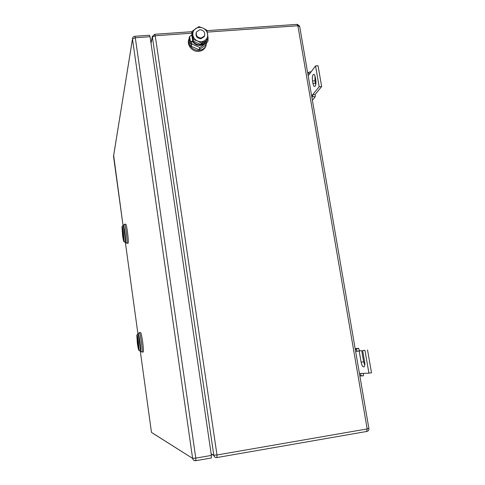 <?xml version="1.0" encoding="UTF-8"?>
<svg xmlns="http://www.w3.org/2000/svg" width="485" height="485" viewBox="0 0 485 485"><rect width="100%" height="100%" fill="white"/><g stroke="black" fill="none" stroke-linecap="round" stroke-linejoin="round"><path stroke-width="0.73" d="M315.238 94.654L315.159 96.885L312.686 96.594L312.758 94.617L315.238 94.654M312.382 100.237L315.159 96.885M310.946 72.071L310.812 71.731L308.521 72.423L309.26 74.32L308.175 75.775M311.922 97.533L312.686 96.594M311.649 95.975L319.166 86.742L315.547 65.924L309.26 74.32M307.769 73.441L308.521 72.423M315.547 65.924L318.039 65.724L321.658 86.53L319.166 86.742M315.195 94.405L321.658 86.53M313.237 74.581C312.37 75.872 312.14 78.006 312.54 80.989L312.964 83.444C313.486 85.966 314.183 86.918 315.062 86.281C315.923 85.008 316.153 82.874 315.759 79.879L315.329 77.4C314.801 74.872 314.104 73.932 313.237 74.581L314.147 74.502M312.54 80.989L314.983 80.783L315.001 76.036M314.983 80.783L315.747 84.632M363.398 373.389L363.344 375.845L360.779 375.687L360.834 373.492L368.915 373.159L364.944 350.291L362.671 350.564L364.635 361.889C365.011 364.387 364.835 366.036 364.114 366.83C362.901 367.26 361.901 365.702 361.113 362.174L359.179 350.988L357.002 351.249L359.512 350.867L358.579 348.279L356.214 349.2L357.002 351.249L355.626 351.413M359.852 375.954L363.344 375.845M355.166 348.727L358.579 348.279M359.809 375.717L360.779 375.687M359.44 373.547L360.834 373.492M355.269 349.321L356.214 349.2M359.179 350.988L361.707 350.6L359.512 350.867M364.762 365.223L363.647 361.78L361.707 350.6M362.671 350.564L364.944 350.291M368.915 373.159L371.498 372.747L367.521 349.897M124.051 241.603C123.724 242.027 123.232 240.014 122.59 235.571L122.002 226.713C122.323 226.259 122.814 228.265 123.469 232.721L124.051 241.603L124.687 242.088M122.117 226.568L122.79 225.719C123.16 225.204 123.711 227.447 124.445 232.442C125.106 237.601 125.324 240.918 125.094 242.391L125.579 242.33C125.815 240.857 125.597 237.541 124.936 232.382C124.202 227.386 123.651 225.149 123.275 225.658C123.645 225.143 124.196 227.38 124.936 232.382C125.597 237.547 125.815 240.863 125.579 242.33L126.961 243.373C127.24 241.694 126.997 237.905 126.239 232.006C125.397 226.295 124.76 223.737 124.33 224.331L123.408 225.495M122.159 228.241L123.82 240.324L122.275 228.326M127.876 243.27L128.179 243.234C128.464 241.548 128.228 237.759 127.464 231.866C126.621 226.155 125.985 223.597 125.542 224.191L124.633 224.294M126.488 243.021L128.179 243.234M139.062 350.425C138.661 350.685 138.092 348.279 137.346 343.204L136.812 335.196C137.2 334.892 137.776 337.293 138.528 342.392L139.062 350.425L139.741 350.928M136.903 335.074L137.607 334.153C138.043 333.807 138.692 336.493 139.534 342.21C140.165 347.017 140.359 350.012 140.123 351.207L140.62 351.134C140.856 349.94 140.662 346.945 140.032 342.137C139.189 336.42 138.54 333.741 138.098 334.08C138.54 333.735 139.183 336.42 140.032 342.137C140.662 346.951 140.856 349.946 140.62 351.14L142.038 352.177C142.317 350.813 142.099 347.387 141.384 341.895C140.407 335.359 139.668 332.292 139.147 332.692M137.025 336.584L138.746 349.103L137.14 336.669M143.002 352.037L143.275 351.995C143.56 350.631 143.342 347.205 142.626 341.713C141.656 335.183 140.905 332.122 140.377 332.522L139.425 332.655M141.584 351.849L143.275 351.995M134.957 36.266L149.495 35.253L150.065 36.721L211.375 455.415L195.782 458.119L135.297 37.757L134.775 36.284C133.26 36.533 132.496 37.424 132.484 38.958L132.52 38.254M211.321 458.01L211.375 455.415M201.16 38.085C197.31 37.618 195.734 35.599 196.419 32.028L199.856 29.688C203.845 30.234 205.385 32.331 204.47 35.981L201.16 38.085M204.524 35.872L204.227 36.648L200.917 38.745C197.08 38.285 195.504 36.266 196.195 32.707L196.225 32.61M191.617 42.183L191.896 43.989L199.82 47.53L206.458 42.929L206.149 40.94M191.963 34.95L191.035 35.587M190.696 43.371L191.132 46.233L191.896 43.989M191.132 46.233L199.008 49.743L199.82 47.53M199.008 49.743L205.604 45.172L206.458 42.929M206.774 42.207L205.749 46.239C204.282 48.652 202.063 50.01 199.092 50.307C192.727 51.016 186.901 43.996 189.168 38.357M190.811 35.647L191.927 34.659M206.034 45.687L205.343 47.294C203.888 49.7 201.675 51.052 198.711 51.349C192.272 52.077 186.434 44.869 188.895 39.23L188.98 38.97M204.912 40.467L201.445 43.08L197.534 40.995C200.196 42.086 202.657 41.91 204.912 40.467C207.053 38.867 207.956 36.727 207.635 34.035C207.137 31.428 205.646 29.488 203.16 28.209L202.997 28.136C200.347 27.045 197.892 27.215 195.625 28.645C193.479 30.234 192.563 32.374 192.878 35.078C193.376 37.697 194.867 39.643 197.371 40.922L193.418 39.491L192.151 31.252L198.892 26.639L203.16 28.209L206.883 30.228L208.168 38.43L204.912 40.467M208.168 38.43L207.665 39.752L200.966 44.384L196.71 42.807L192.969 40.807L191.708 32.598L192.151 31.252M193.418 39.491L192.969 40.807M201.445 43.08L200.966 44.384M191.981 35.078L189.641 36.448L189.12 38.048L189.944 43.426L191.229 43.335L191.763 41.758L192.703 40.861L190.466 41.849L189.944 43.426M206.07 40.995L205.64 41.953C204.434 44.002 202.578 45.147 200.081 45.396C196.831 45.487 194.309 44.159 192.515 41.425M206.046 41.019L205.852 41.395C204.646 43.444 202.785 44.596 200.281 44.844C197.031 44.929 194.503 43.601 192.703 40.861L191.872 35.453M206.301 41.946L206.707 40.504M206.349 42.237L207.465 42.153L208.089 40.516L207.441 39.934M312.964 83.444L315.408 83.238M361.113 362.174L363.647 361.78M207.295 32.107L297.887 25.76L367.181 428.928L217.001 454.985L213.782 455.215L211.145 453.869M191.769 33.192L155.23 35.757L217.001 454.985L216.928 457.573C215.364 457.707 214.334 456.997 213.83 455.457L152.393 37.066L151.029 43.317M366.678 431.498L367.181 428.928L368.879 428.376L299.694 26.511L297.887 25.76L296.881 24.383L206.98 30.646M155.23 35.757L154.648 34.289L152.375 36.551L152.393 37.066L155.23 35.757M152.435 36.175L150.974 42.959M211.442 457.961L195.776 460.714C194.109 460.835 193.054 460.065 192.624 458.398L151.465 432.377M153.399 433.651L192.624 458.398C193.115 460.035 194.2 460.792 195.879 460.671L195.782 458.119L192.612 458.343L132.496 39.067L113.514 156.237L123.063 225.683L113.635 155.376M125.36 242.421L137.958 334.098L125.36 242.421M140.304 351.182L151.472 432.432L140.304 351.182M113.526 156.315L132.484 38.958L135.297 37.757L150.065 36.721M189.641 36.448L190.466 41.849M192.005 31.689L154.867 34.277M211.181 454.099L213.83 455.457C214.394 456.979 215.467 457.664 217.056 457.525L366.939 431.426C368.394 430.989 369.049 430.001 368.897 428.467M299.609 26.141L297.36 24.365M138.201 333.947L139.147 332.698M204.47 35.981L204.227 36.648M205.749 46.239L205.343 47.294M205.852 41.395L205.64 41.953M207.883 39.182L208.053 40.279"/></g></svg>
